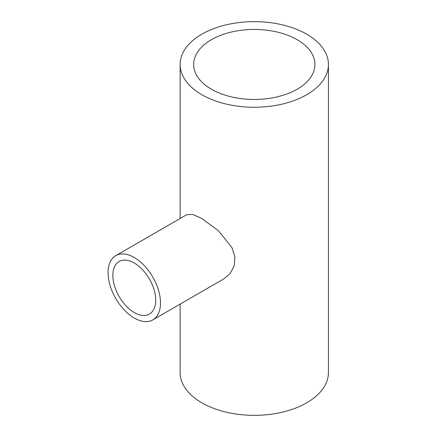 <?xml version="1.0" encoding="UTF-8"?>
<svg xmlns="http://www.w3.org/2000/svg" width="437" height="437" viewBox="0 0 437 437"><rect width="100%" height="100%" fill="white"/><g stroke="black" fill="none" stroke-linecap="round" stroke-linejoin="round"><path stroke-width="0.66" d="M134.279 263.03A30.317 17.502 -120 0 0 119.115 261.528A30.317 17.502 -120 0 0 114.472 285.825A30.317 17.502 -120 0 0 134.279 312.542A30.317 17.502 -120 0 0 149.438 314.045A30.317 17.502 -120 0 0 154.086 289.747A30.317 17.502 -120 0 0 134.279 263.03M134.279 318.06A37.074 21.408 -120 0 0 152.813 319.895A37.074 21.408 -120 0 0 158.5 290.184A37.074 21.408 -120 0 0 134.279 257.513A37.074 21.408 -120 0 0 115.739 255.678A37.074 21.408 -120 0 0 110.058 285.388A37.074 21.408 -120 0 0 134.279 318.06M152.813 319.895L223.777 278.921L230.266 273.387L234.265 265.772L234.898 256.874L231.971 247.675L218.615 230.938L201.856 218.5L192.706 214.43L186.703 214.709L115.739 255.678M297.165 39.696A60.639 35.009 0 0 0 231.08 32.109A60.639 35.009 0 0 0 193.651 64.452A60.639 35.009 0 0 0 211.41 89.208A60.639 35.009 0 0 0 277.49 96.795A60.639 35.009 0 0 0 314.924 64.452A60.639 35.009 0 0 0 297.165 39.696M201.856 94.725A74.148 42.81 0 0 0 282.663 104.006A74.148 42.81 0 0 0 328.433 64.452A74.148 42.81 0 0 0 306.719 34.184A74.148 42.81 0 0 0 225.913 24.904A74.148 42.81 0 0 0 180.137 64.452A74.148 42.81 0 0 0 201.856 94.725M180.137 304.119L180.137 372.548A74.148 42.81 0 0 0 201.856 402.816A74.148 42.81 0 0 0 282.663 412.096A74.148 42.81 0 0 0 328.433 372.548L328.433 64.452M180.137 64.452L180.137 218.5"/></g></svg>

